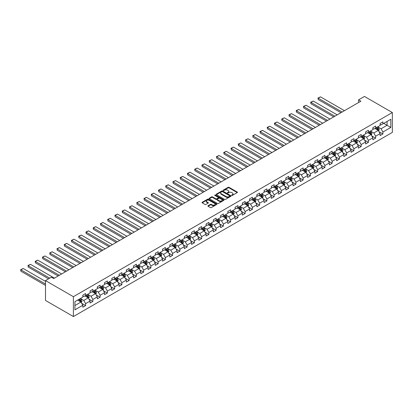 <?xml version="1.0" encoding="UTF-8"?>
<svg xmlns="http://www.w3.org/2000/svg" width="413" height="413" viewBox="0 0 413 413"><rect width="100%" height="100%" fill="white"/><g stroke="black" fill="none" stroke-linecap="round" stroke-linejoin="round"><path stroke-width="0.62" d="M231.77 195.395A0.449 0.263 0 0 0 232.405 195.395L237.253 192.597A0.645 0.372 0 0 0 237.444 192.334A0.645 0.372 0 0 0 237.253 192.071L229.045 187.332A0.645 0.372 0 0 0 228.131 187.332L223.283 190.13A0.449 0.263 0 0 0 223.923 190.496L224.548 190.135A2.065 1.193 0 0 1 227.47 190.135L228.152 190.532A2.065 1.193 0 0 1 228.756 191.374A2.065 1.193 0 0 1 228.152 192.215L227.527 192.577A0.449 0.263 0 0 0 228.167 192.948L228.792 192.587A2.065 1.193 0 0 1 231.714 192.587L232.395 192.979A2.065 1.193 0 0 1 232.999 193.826A2.065 1.193 0 0 1 232.395 194.668L231.77 195.029A0.449 0.263 0 0 0 231.77 195.395L231.77 195.029M208.1 205.715A0.645 0.372 0 0 0 207.915 205.979A0.645 0.372 0 0 0 208.1 206.242L210.403 207.574A0.645 0.372 0 0 0 211.317 207.574L216.701 204.466A0.645 0.372 0 0 0 216.892 204.203A0.645 0.372 0 0 0 216.701 203.939L208.488 199.195A0.645 0.372 0 0 0 207.574 199.195L202.194 202.308A0.645 0.372 0 0 0 202.003 202.571A0.645 0.372 0 0 0 202.194 202.835L204.977 204.44A0.645 0.372 0 0 0 205.886 204.44L208.193 203.108A0.645 0.372 0 0 0 208.379 202.845A0.645 0.372 0 0 0 208.193 202.582L206.81 201.787A1.724 0.996 0 0 1 206.309 201.079A1.724 0.996 0 0 1 207.372 200.16A1.724 0.996 0 0 1 209.252 200.377L214.662 203.495A1.724 0.996 0 0 1 215.163 204.203A1.724 0.996 0 0 1 214.099 205.122A1.724 0.996 0 0 1 212.22 204.905L211.317 204.389A0.645 0.372 0 0 0 210.403 204.389L208.1 205.715L208.1 206.242L210.403 204.925L210.403 204.389M392.35 112.548L364.462 96.446L358.556 99.853L360.879 101.195L53.731 278.527L51.408 277.185L45.502 280.592L73.395 296.694L392.35 112.548L392.35 132.408L73.395 316.554L73.395 296.694M224.595 199.381A0.645 0.372 0 0 0 225.508 199.381L230.893 196.273A0.645 0.372 0 0 0 231.079 196.01A0.645 0.372 0 0 0 230.893 195.747L222.679 191.007A0.645 0.372 0 0 0 221.766 191.007L216.381 194.115A0.645 0.372 0 0 0 216.195 194.378A0.645 0.372 0 0 0 216.381 194.642L224.595 199.381M214.987 195.494A0.449 0.263 0 0 1 215.447 195.561L215.447 195.024L223.794 199.84A0.645 0.372 0 0 1 223.985 200.104A0.645 0.372 0 0 1 223.794 200.367L218.41 203.48A0.645 0.372 0 0 1 217.501 203.48L209.288 198.736L211.59 197.414L211.59 196.877L209.288 198.209A0.645 0.372 0 0 0 209.097 198.472A0.645 0.372 0 0 0 209.288 198.736L209.288 198.209M211.59 197.414A0.645 0.372 0 0 1 212.504 197.414L212.504 196.877A0.645 0.372 0 0 0 211.59 196.877M212.504 196.877L215.834 198.803A0.645 0.372 0 0 0 216.748 198.803L218.276 197.92A0.645 0.372 0 0 0 218.467 197.657A0.645 0.372 0 0 0 218.276 197.393L214.806 195.39A0.449 0.263 0 0 1 215.447 195.024M81.738 303.364L85.615 305.605L85.615 303.648L90.08 301.072L90.08 303.028L92.868 301.418L92.868 299.461L97.329 296.885L97.329 298.842L100.122 297.231L100.122 295.274L104.582 292.698L104.582 294.655L107.37 293.044L107.37 291.088L111.835 288.511L111.835 290.468L114.623 288.857L114.623 286.901L119.083 284.325L119.083 286.281L121.871 284.676L121.871 282.714L126.337 280.138L126.337 282.094L129.124 280.489L129.124 278.527L133.585 275.951L133.585 277.913L136.378 276.302L136.378 274.34L140.838 271.764L140.838 273.726L143.626 272.115L143.626 270.154L148.086 267.578L148.086 269.539L150.879 267.929L150.879 265.967L155.34 263.391L155.34 265.353L158.127 263.742L158.127 261.78L162.593 259.204L162.593 261.166L165.381 259.555L165.381 257.593L169.841 255.017L169.841 256.979L172.629 255.368L172.629 253.412L177.094 250.836L177.094 252.792L179.882 251.181L179.882 249.225L184.343 246.649L184.343 248.605L187.135 246.995L187.135 245.038L191.596 242.462L191.596 244.419L194.384 242.808L194.384 240.851L198.849 238.275L198.849 240.232L201.637 238.621L201.637 236.664L206.097 234.088L206.097 236.045L208.885 234.434L208.885 232.478L213.351 229.902L213.351 231.858L216.138 230.248L216.138 228.291L220.599 225.715L220.599 227.671L223.387 226.066L223.387 224.104L227.852 221.528L227.852 223.49L230.64 221.879L230.64 219.917L235.1 217.341L235.1 219.303L237.893 217.692L237.893 215.731L242.354 213.154L242.354 215.116L245.141 213.506L245.141 211.544L249.607 208.968L249.607 210.929L252.395 209.319L252.395 207.357L256.855 204.781L256.855 206.743L259.643 205.132L259.643 203.17L264.108 200.594L264.108 202.556L266.896 200.945L266.896 198.989L271.356 196.407L271.356 198.369L274.149 196.758L274.149 194.802L278.61 192.226L278.61 194.182L281.398 192.572L281.398 190.615L285.858 188.039L285.858 189.995L288.651 188.385L288.651 186.428L293.111 183.852L293.111 185.809L295.899 184.198L295.899 182.241L300.365 179.665L300.365 181.622L303.152 180.011L303.152 178.055L307.613 175.479L307.613 177.435L310.4 175.824L310.4 173.868L314.866 171.292L314.866 173.248L317.654 171.638L317.654 169.681L322.114 167.105L322.114 169.062L324.907 167.456L324.907 165.494L329.368 162.918L329.368 164.88L332.155 163.269L332.155 161.307L336.621 158.731L336.621 160.693L339.409 159.082L339.409 157.121L343.869 154.545L343.869 156.506L346.657 154.896L346.657 152.934L351.122 150.358L351.122 152.32L353.91 150.709L353.91 148.747L358.37 146.171L358.37 148.133L361.163 146.522L361.163 144.56L365.624 141.984L365.624 143.946L368.411 142.335L368.411 140.379L372.872 137.797L372.872 139.759L375.665 138.149L375.665 136.192L380.125 133.616L380.125 135.572L382.913 133.962L382.913 132.005L390.817 127.441L390.817 119.285L387.1 121.432L387.1 125.294L390.817 127.441M85.615 305.605L82.827 307.215L82.827 305.259L74.929 309.817L74.929 301.66L82.827 297.097L82.827 295.14L85.615 293.529L85.615 295.486L90.08 292.91L90.08 290.953L92.868 289.343L92.868 291.299L97.329 288.723L97.329 286.767L100.122 285.156L100.122 287.118L104.582 284.536L104.582 282.58L107.37 280.969L107.37 282.931L111.835 280.355L111.835 278.393L114.623 276.782L114.623 278.744L119.083 276.168L119.083 274.206L121.871 272.595L121.871 274.557L126.337 271.981L126.337 270.019L129.124 268.409L129.124 270.37L133.585 267.794L133.585 265.833L136.378 264.222L136.378 266.184L140.838 263.608L140.838 261.646L143.626 260.035L143.626 261.997L148.086 259.421L148.086 257.459L150.879 255.853L150.879 257.81L155.34 255.234L155.34 253.277L158.127 251.667L158.127 253.623L162.593 251.047L162.593 249.091L165.381 247.48L165.381 249.437L169.841 246.86L169.841 244.904L172.629 243.293L172.629 245.25L177.094 242.674L177.094 240.717L179.882 239.106L179.882 241.063L184.343 238.487L184.343 236.53L187.135 234.92L187.135 236.876L191.596 234.3L191.596 232.343L194.384 230.733L194.384 232.689L198.849 230.113L198.849 228.157L201.637 226.546L201.637 228.508L206.097 225.932L206.097 223.97L208.885 222.359L208.885 224.321L213.351 221.745L213.351 219.783L216.138 218.172L216.138 220.134L220.599 217.558L220.599 215.596L223.387 213.986L223.387 215.947L227.852 213.371L227.852 211.41L230.64 209.799L230.64 211.761L235.1 209.184L235.1 207.223L237.893 205.612L237.893 207.574L242.354 204.998L242.354 203.036L245.141 201.43L245.141 203.387L249.607 200.811L249.607 198.849L252.395 197.244L252.395 199.2L256.855 196.624L256.855 194.668L259.643 193.057L259.643 195.013L264.108 192.437L264.108 190.481L266.896 188.87L266.896 190.827L271.356 188.251L271.356 186.294L274.149 184.683L274.149 186.64L278.61 184.064L278.61 182.107L281.398 180.496L281.398 182.453L285.858 179.877L285.858 177.92L288.651 176.31L288.651 178.266L293.111 175.69L293.111 173.734L295.899 172.123L295.899 174.085L300.365 171.503L300.365 169.547L303.152 167.936L303.152 169.898L307.613 167.322L307.613 165.36L310.4 163.749L310.4 165.711L314.866 163.135L314.866 161.173L317.654 159.563L317.654 161.524L322.114 158.948L322.114 156.986L324.907 155.376L324.907 157.338L329.368 154.761L329.368 152.8L332.155 151.189L332.155 153.151L336.621 150.575L336.621 148.613L339.409 147.002L339.409 148.964L343.869 146.388L343.869 144.426L346.657 142.821L346.657 144.777L351.122 142.201L351.122 140.244L353.91 138.634L353.91 140.59L358.37 138.014L358.37 136.058L361.163 134.447L361.163 136.404L365.624 133.827L365.624 131.871L368.411 130.26L368.411 132.217L372.872 129.641L372.872 127.684L375.665 126.073L375.665 128.03L380.125 125.454L380.125 123.497L382.913 121.887L382.913 123.843L390.817 119.285M84.871 295.92L88.222 297.85L83.756 300.427L80.411 298.496M82.827 296.023L83.756 296.56L85.615 295.486M83.756 300.427L85.615 303.648M88.222 297.85L90.08 301.072M92.125 291.733L95.47 293.664L91.01 296.24L87.664 294.309M90.08 291.836L91.01 292.373L92.868 291.299M91.01 296.24L92.868 299.461M95.47 293.664L97.329 296.885M99.378 287.546L102.723 289.477L98.263 292.053L94.913 290.122M97.329 287.649L98.263 288.186L100.122 287.118M98.263 292.053L100.122 295.274M102.723 289.477L104.582 292.698M106.626 283.359L109.972 285.29L105.511 287.866L102.166 285.935M104.582 283.468L105.511 284.005L107.37 282.931M105.511 287.866L107.37 291.088M109.972 285.29L111.835 288.511M113.88 279.173L117.225 281.103L112.764 283.679L109.414 281.749M111.835 279.281L112.764 279.818L114.623 278.744M112.764 283.679L114.623 286.901M117.225 281.103L119.083 284.325M121.128 274.986L124.478 276.916L120.013 279.493L116.667 277.562M119.083 275.094L120.013 275.631L121.871 274.557M120.013 279.493L121.871 282.714M124.478 276.916L126.337 280.138M128.381 270.799L131.726 272.73L127.266 275.306L123.921 273.375M126.337 270.907L127.266 271.444L129.124 270.37M127.266 275.306L129.124 278.527M131.726 272.73L133.585 275.951M135.629 266.612L138.98 268.543L134.514 271.119L131.169 269.188M133.585 266.721L134.514 267.257L136.378 266.184M134.514 271.119L136.378 274.34M138.98 268.543L140.838 271.764M142.883 262.425L146.228 264.356L141.767 266.932L138.422 265.001M140.838 262.534L141.767 263.071L143.626 261.997M141.767 266.932L143.626 270.154M146.228 264.356L148.086 267.578M150.136 258.239L153.481 260.169L149.021 262.751L145.67 260.815M148.086 258.347L149.021 258.884L150.879 257.81M149.021 262.751L150.879 265.967M153.481 260.169L155.34 263.391M157.384 254.052L160.729 255.988L156.269 258.564L152.924 256.628M155.34 254.16L156.269 254.697L158.127 253.623M156.269 258.564L158.127 261.78M160.729 255.988L162.593 259.204M164.637 249.865L167.983 251.801L163.522 254.377L160.172 252.441M162.593 249.973L163.522 250.51L165.381 249.437M163.522 254.377L165.381 257.593M167.983 251.801L169.841 255.017M171.885 245.678L175.236 247.614L170.77 250.19L167.425 248.254M169.841 245.787L170.77 246.324L172.629 245.25M170.77 250.19L172.629 253.412M175.236 247.614L177.094 250.836M179.139 241.497L182.484 243.427L178.024 246.003L174.678 244.073M177.094 241.6L178.024 242.137L179.882 241.063M178.024 246.003L179.882 249.225M182.484 243.427L184.343 246.649M186.392 237.31L189.737 239.241L185.272 241.817L181.926 239.886M184.343 237.413L185.272 237.95L187.135 236.876M185.272 241.817L187.135 245.038M189.737 239.241L191.596 242.462M193.64 233.123L196.986 235.054L192.525 237.63L189.18 235.699M191.596 233.226L192.525 233.763L194.384 232.689M192.525 237.63L194.384 240.851M196.986 235.054L198.849 238.275M200.894 228.936L204.239 230.867L199.778 233.443L196.428 231.512M198.849 229.045L199.778 229.576L201.637 228.508M199.778 233.443L201.637 236.664M204.239 230.867L206.097 234.088M208.142 224.749L211.492 226.68L207.027 229.256L203.681 227.326M206.097 224.858L207.027 225.395L208.885 224.321M207.027 229.256L208.885 232.478M211.492 226.68L213.351 229.902M215.395 220.563L218.74 222.493L214.28 225.07L210.929 223.139M213.351 220.671L214.28 221.208L216.138 220.134M214.28 225.07L216.138 228.291M218.74 222.493L220.599 225.715M222.643 216.376L225.994 218.307L221.528 220.883L218.183 218.952M220.599 216.484L221.528 217.021L223.387 215.947M221.528 220.883L223.387 224.104M225.994 218.307L227.852 221.528M229.896 212.189L233.242 214.12L228.781 216.696L225.436 214.765M227.852 212.297L228.781 212.834L230.64 211.761M228.781 216.696L230.64 219.917M233.242 214.12L235.1 217.341M237.15 208.002L240.495 209.933L236.035 212.509L232.684 210.578M235.1 208.111L236.035 208.648L237.893 207.574M236.035 212.509L237.893 215.731M240.495 209.933L242.354 213.154M244.398 203.816L247.743 205.746L243.283 208.322L239.938 206.392M242.354 203.924L243.283 204.461L245.141 203.387M243.283 208.322L245.141 211.544M247.743 205.746L249.607 208.968M251.651 199.629L254.997 201.565L250.536 204.141L247.186 202.205M249.607 199.737L250.536 200.274L252.395 199.2M250.536 204.141L252.395 207.357M254.997 201.565L256.855 204.781M258.899 195.442L262.25 197.378L257.784 199.954L254.439 198.018M256.855 195.55L257.784 196.087L259.643 195.013M257.784 199.954L259.643 203.17M262.25 197.378L264.108 200.594M266.153 191.255L269.498 193.191L265.038 195.767L261.692 193.831M264.108 191.364L265.038 191.9L266.896 190.827M265.038 195.767L266.896 198.989M269.498 193.191L271.356 196.407M273.401 187.068L276.751 189.004L272.286 191.58L268.94 189.644M271.356 187.177L272.286 187.714L274.149 186.64M272.286 191.58L274.149 194.802M276.751 189.004L278.61 192.226M280.654 182.887L283.999 184.817L279.539 187.394L276.194 185.463M278.61 182.99L279.539 183.527L281.398 182.453M279.539 187.394L281.398 190.615M283.999 184.817L285.858 188.039M287.907 178.7L291.253 180.631L286.792 183.207L283.442 181.276M285.858 178.803L286.792 179.34L288.651 178.266M286.792 183.207L288.651 186.428M291.253 180.631L293.111 183.852M295.156 174.513L298.506 176.444L294.041 179.02L290.695 177.089M293.111 174.616L294.041 175.153L295.899 174.085M294.041 179.02L295.899 182.241M298.506 176.444L300.365 179.665M302.409 170.326L305.754 172.257L301.294 174.833L297.943 172.902M300.365 170.435L301.294 170.972L303.152 169.898M301.294 174.833L303.152 178.055M305.754 172.257L307.613 175.479M309.657 166.14L313.008 168.07L308.542 170.646L305.197 168.716M307.613 166.248L308.542 166.785L310.4 165.711M308.542 170.646L310.4 173.868M313.008 168.07L314.866 171.292M316.91 161.953L320.256 163.884L315.795 166.46L312.45 164.529M314.866 162.061L315.795 162.598L317.654 161.524M315.795 166.46L317.654 169.681M320.256 163.884L322.114 167.105M324.164 157.766L327.509 159.697L323.043 162.273L319.698 160.342M322.114 157.874L323.043 158.411L324.907 157.338M323.043 162.273L324.907 165.494M327.509 159.697L329.368 162.918M331.412 153.579L334.757 155.51L330.297 158.086L326.951 156.155M329.368 153.688L330.297 154.225L332.155 153.151M330.297 158.086L332.155 161.307M334.757 155.51L336.621 158.731M338.665 149.392L342.01 151.323L337.55 153.899L334.2 151.969M336.621 149.501L337.55 150.038L339.409 148.964M337.55 153.899L339.409 157.121M342.01 151.323L343.869 154.545M345.913 145.206L349.264 147.136L344.798 149.718L341.453 147.782M343.869 145.314L344.798 145.851L346.657 144.777M344.798 149.718L346.657 152.934M349.264 147.136L351.122 150.358M353.167 141.019L356.512 142.955L352.052 145.531L348.701 143.595M351.122 141.127L352.052 141.664L353.91 140.59M352.052 145.531L353.91 148.747M356.512 142.955L358.37 146.171M360.415 136.832L363.765 138.768L359.3 141.344L355.954 139.408M358.37 136.94L359.3 137.477L361.163 136.404M359.3 141.344L361.163 144.56M363.765 138.768L365.624 141.984M367.668 132.645L371.013 134.581L366.553 137.157L363.208 135.221M365.624 132.754L366.553 133.291L368.411 132.217M366.553 137.157L368.411 140.379M371.013 134.581L372.872 137.797M374.921 128.458L378.267 130.394L373.806 132.971L370.456 131.04M372.872 128.567L373.806 129.104L375.665 128.03M373.806 132.971L375.665 136.192M378.267 130.394L380.125 133.616M383.749 123.363L387.1 125.294L381.054 128.784L377.709 126.853M380.125 124.38L381.054 124.917L382.913 123.843M381.054 128.784L382.913 132.005M45.502 280.592L45.502 300.452L73.395 316.554M358.556 99.853L358.556 102.538M74.929 305.527L80.969 302.037L77.623 300.101M80.969 302.037L82.827 305.259M379.031 131.721L382.913 133.962M371.783 135.908L375.665 138.149M364.529 140.095L368.411 142.335M357.281 144.282L361.163 146.522M350.028 148.468L353.91 150.709M342.78 152.655L346.657 154.896M335.526 156.842L339.409 159.082M328.273 161.029L332.155 163.269M321.025 165.215L324.907 167.456M313.772 169.397L317.654 171.638M306.523 173.584L310.4 175.824M299.27 177.771L303.152 180.011M292.017 181.957L295.899 184.198M284.769 186.144L288.651 188.385M277.515 190.331L281.398 192.572M270.267 194.518L274.149 196.758M263.014 198.705L266.896 200.945M255.766 202.891L259.643 205.132M248.512 207.078L252.395 209.319M241.259 211.265L245.141 213.506M234.011 215.452L237.893 217.692M226.758 219.639L230.64 221.879M219.509 223.82L223.387 226.066M212.256 228.007L216.138 230.248M205.008 232.194L208.885 234.434M197.755 236.381L201.637 238.621M190.501 240.567L194.384 242.808M183.253 244.754L187.135 246.995M176 248.941L179.882 251.181M168.752 253.128L172.629 255.368M161.498 257.314L165.381 259.555M154.245 261.501L158.127 263.742M146.997 265.688L150.879 267.929M139.744 269.875L143.626 272.115M132.496 274.062L136.378 276.302M125.242 278.248L129.124 280.489M117.994 282.43L121.871 284.676M110.741 286.617L114.623 288.857M103.487 290.804L107.37 293.044M96.239 294.99L100.122 297.231M88.986 299.177L92.868 301.418M231.951 195.463L232.395 195.204A2.065 1.193 0 0 0 232.999 194.363L232.999 193.826M228.756 191.374L228.756 191.911A2.065 1.193 0 0 1 228.152 192.752L227.708 193.01M237.248 192.603L229.045 187.869A0.645 0.372 0 0 0 228.131 187.869L223.464 190.563M230.893 195.747L230.893 196.273L222.679 191.544A0.645 0.372 0 0 0 221.766 191.544L216.391 194.647L216.381 194.115M229.752 196.196A0.449 0.263 0 0 0 229.752 195.824L222.54 191.663A0.449 0.263 0 0 0 221.905 191.663L221.239 192.045A2.065 1.193 0 0 0 220.635 192.886A2.065 1.193 0 0 0 221.239 193.733L226.169 196.578A2.065 1.193 0 0 0 229.086 196.578L229.752 196.196L229.752 196.733A0.449 0.263 0 0 0 229.881 196.547L229.881 196.01M220.635 192.886L220.635 193.423A2.065 1.193 0 0 0 221.239 194.27L221.239 193.733M229.752 196.733L229.086 197.115A2.065 1.193 0 0 1 226.169 197.115L221.239 194.27M212.504 197.414L215.834 199.34A0.645 0.372 0 0 0 216.748 199.34L218.276 198.457A0.645 0.372 0 0 0 218.467 198.194L218.467 197.657M215.447 195.561L223.789 200.372M219.293 200.795A1.724 0.996 0 0 0 221.172 201.012A1.724 0.996 0 0 0 222.235 200.093A1.724 0.996 0 0 0 221.729 199.386L219.824 198.286A0.645 0.372 0 0 0 218.916 198.286L217.388 199.169A0.645 0.372 0 0 0 217.197 199.433A0.645 0.372 0 0 0 217.388 199.696L219.293 200.795L219.293 201.332A1.724 0.996 0 0 0 221.172 201.549A1.724 0.996 0 0 0 222.235 200.63L222.235 200.093M217.197 199.433L217.197 199.969A0.645 0.372 0 0 0 217.388 200.233L217.388 199.696M219.293 201.332L217.388 200.233M215.163 204.203L215.163 204.74A1.724 0.996 0 0 1 214.099 205.659A1.724 0.996 0 0 1 212.22 205.442L211.317 204.925A0.645 0.372 0 0 0 210.403 204.925M206.309 201.079L206.309 201.616A1.724 0.996 0 0 0 206.81 202.324L206.81 201.787M208.183 203.113L206.81 202.324M216.701 203.939L216.701 204.466L208.488 199.732A0.645 0.372 0 0 0 207.574 199.732L202.2 202.84L202.194 202.308M378.633 131.029L379.186 129.636A1.74 1.007 -120 0 0 378.628 128.154L377.673 126.874M342.124 112.026L318.201 98.211L320.524 96.869L344.452 110.684M376 129.083L375.345 128.216M318.201 99.554L317.948 98.062L318.201 99.554L340.962 112.697M376.228 127.705L377.188 128.985A1.74 1.007 60 0 1 377.688 130.033L378.246 129.713A1.74 1.007 -120 0 0 377.745 128.665L376.79 127.385M376.351 127.632L377.415 129.057A0.888 0.511 60 0 1 377.575 129.326L378.246 129.713M317.948 98.062L320.524 96.869M371.38 135.216L371.937 133.822A1.74 1.007 -120 0 0 371.38 132.341L370.42 131.06M334.876 116.208L310.953 102.398L313.276 101.056L337.199 114.871M368.747 133.27L368.097 132.403M310.953 103.74L310.695 102.248L310.953 103.74L333.714 116.879M368.979 131.892L369.94 133.172A1.74 1.007 60 0 1 370.435 134.22L370.993 133.895A1.74 1.007 -120 0 0 370.497 132.852L369.537 131.566M369.098 131.819L370.167 133.239A0.888 0.511 60 0 1 370.327 133.513L370.993 133.895M310.695 102.248L313.276 101.056M364.132 139.403L364.684 138.009A1.74 1.007 -120 0 0 364.127 136.527L363.166 135.247M327.623 120.395L303.7 106.585L306.023 105.243L329.946 119.058M361.494 137.457L360.843 136.589M303.7 107.927L303.447 106.435L303.7 107.927L326.461 121.066M361.726 136.078L362.686 137.359A1.74 1.007 60 0 1 363.187 138.407L363.745 138.081A1.74 1.007 -120 0 0 363.244 137.033L362.284 135.753M361.85 136.006L362.913 137.426A0.888 0.511 60 0 1 363.073 137.699L363.745 138.081M303.447 106.435L306.023 105.243M356.878 143.59L357.431 142.196A1.74 1.007 -120 0 0 356.878 140.714L355.918 139.434M320.374 124.581L296.451 110.772L298.775 109.43L322.698 123.239M354.246 141.644L353.595 140.771M296.451 112.114L296.193 110.622L296.451 112.114L319.213 125.253M354.478 140.265L355.438 141.545A1.74 1.007 60 0 1 355.934 142.593L356.491 142.268A1.74 1.007 -120 0 0 355.996 141.22L355.035 139.94M354.597 140.193L355.66 141.613A0.888 0.511 60 0 1 355.825 141.886L356.491 142.268M296.193 110.622L298.775 109.43M349.63 147.777L350.183 146.383A1.74 1.007 -120 0 0 349.625 144.901L348.665 143.616M313.121 128.768L289.198 114.959L291.521 113.616L315.444 127.426M346.992 145.83L346.342 144.958M289.198 116.301L288.94 114.809L289.198 116.301L311.96 129.439M347.225 144.452L348.185 145.732A1.74 1.007 60 0 1 348.686 146.78L349.243 146.455A1.74 1.007 -120 0 0 348.742 145.407L347.782 144.127M347.348 144.38L348.412 145.799A0.888 0.511 60 0 1 348.572 146.068L349.243 146.455M288.94 114.809L291.521 113.616M342.377 151.963L342.929 150.569A1.74 1.007 -120 0 0 342.377 149.083L341.417 147.802M305.873 132.955L281.945 119.145L284.273 117.803L308.196 131.613M339.744 150.017L339.094 149.145M281.945 120.488L281.692 118.996L281.945 120.488L304.706 133.626M339.976 148.639L340.931 149.919A1.74 1.007 60 0 1 341.432 150.967L341.99 150.642A1.74 1.007 -120 0 0 341.489 149.594L340.534 148.313M340.095 148.566L341.159 149.986A0.888 0.511 60 0 1 341.319 150.255L341.99 150.642M281.692 118.996L284.273 117.803M335.129 156.15L335.681 154.756A1.74 1.007 -120 0 0 335.124 153.269L334.163 151.989M298.62 137.142L274.697 123.332L277.02 121.99L300.943 135.8M332.491 154.204L331.84 153.331M274.697 124.674L274.438 123.182L274.697 124.674L297.458 137.813M332.723 152.82L333.683 154.106A1.74 1.007 60 0 1 334.179 155.149L334.736 154.829A1.74 1.007 -120 0 0 334.241 153.781L333.281 152.5M332.847 152.753L333.91 154.173A0.888 0.511 60 0 1 334.071 154.441L334.736 154.829M274.438 123.182L277.02 121.99M327.876 160.332L328.428 158.943A1.74 1.007 -120 0 0 327.87 157.456L326.915 156.176M291.366 141.329L267.443 127.519L269.766 126.177L293.695 139.986M325.243 158.391L324.587 157.518M267.443 128.856L267.19 127.369L267.443 128.856L290.205 142M325.47 157.007L326.43 158.287A1.74 1.007 60 0 1 326.931 159.335L327.488 159.015A1.74 1.007 -120 0 0 326.988 157.967L326.027 156.687M325.594 156.94L326.657 158.36A0.888 0.511 60 0 1 326.817 158.628L327.488 159.015M267.19 127.369L269.766 126.177M320.622 164.519L321.175 163.13A1.74 1.007 -120 0 0 320.622 161.643L319.662 160.363M284.118 145.515L260.195 131.701L262.518 130.363L286.441 144.173M317.989 162.577L317.339 161.705M260.195 133.043L260.195 131.701L260.195 133.043L282.957 146.187M318.222 161.194L319.182 162.474A1.74 1.007 60 0 1 319.677 163.522L320.235 163.202A1.74 1.007 -120 0 0 319.739 162.154L318.779 160.874M318.34 161.127L319.409 162.546A0.888 0.511 60 0 1 319.569 162.815L320.235 163.202M259.937 131.556L262.518 130.363M313.374 168.705L313.926 167.317A1.74 1.007 -120 0 0 313.369 165.83L312.409 164.55M276.865 149.702L252.942 135.887L255.265 134.545L279.188 148.36M310.736 166.764L310.086 165.892M252.942 137.23L252.942 135.887L252.942 137.23L275.703 150.373M310.968 165.381L311.929 166.661A1.74 1.007 60 0 1 312.429 167.709L312.987 167.389A1.74 1.007 -120 0 0 312.486 166.341L311.526 165.061M311.092 165.314L312.156 166.733A0.888 0.511 60 0 1 312.316 167.002L312.987 167.389M252.689 135.743L255.265 134.545M306.121 172.892L306.673 171.498A1.74 1.007 -120 0 0 306.121 170.017L305.161 168.736M269.617 153.889L245.689 140.074L248.017 138.732L271.94 152.547M303.488 170.946L302.837 170.079M245.689 141.416L245.689 140.074L245.689 141.416L268.455 154.56M303.72 169.567L304.68 170.848A1.74 1.007 60 0 1 305.176 171.896L305.734 171.576A1.74 1.007 -120 0 0 305.238 170.528L304.278 169.247M303.839 169.5L304.902 170.92A0.888 0.511 60 0 1 305.068 171.189L305.734 171.576M245.436 139.93L248.017 138.732M298.873 177.079L299.425 175.685A1.74 1.007 -120 0 0 298.867 174.203L297.907 172.923M262.363 158.076L238.44 144.261L240.764 142.919L264.687 156.734M296.235 175.133L295.584 174.265M238.44 145.603L238.44 144.261L238.44 145.603L261.202 158.747M296.467 173.754L297.427 175.035A1.74 1.007 60 0 1 297.928 176.083L298.485 175.762A1.74 1.007 -120 0 0 297.985 174.714L297.024 173.434M296.591 173.687L297.654 175.107A0.888 0.511 60 0 1 297.814 175.375L298.485 175.762M238.182 144.116L240.764 142.919M291.619 181.266L292.172 179.872A1.74 1.007 -120 0 0 291.614 178.39L290.659 177.11M255.11 162.263L231.187 148.448L233.515 147.105L257.438 160.92M288.986 179.319L288.331 178.452M231.187 149.79L231.187 148.448L231.187 149.79L253.949 162.934M289.219 177.941L290.174 179.221A1.74 1.007 60 0 1 290.675 180.269L291.232 179.949A1.74 1.007 -120 0 0 290.731 178.901L289.776 177.621M289.337 177.869L290.401 179.294A0.888 0.511 60 0 1 290.561 179.562L291.232 179.949M230.934 148.303L233.515 147.105M284.366 185.452L284.924 184.059A1.74 1.007 -120 0 0 284.366 182.577L283.406 181.297M247.862 166.449L223.939 152.634L226.262 151.292L250.185 165.107M281.733 183.506L281.083 182.639M223.939 153.977L223.939 152.634L223.939 153.977L246.7 167.12M281.965 182.128L282.926 183.408A1.74 1.007 60 0 1 283.421 184.456L283.979 184.136A1.74 1.007 -120 0 0 283.483 183.088L282.523 181.808M282.084 182.056L283.153 183.48A0.888 0.511 60 0 1 283.313 183.749L283.979 184.136M223.681 152.49L226.262 151.292M277.118 189.639L277.67 188.245A1.74 1.007 -120 0 0 277.113 186.764L276.152 185.483M240.609 170.636L216.686 156.821L219.009 155.479L242.937 169.294M274.485 187.693L273.829 186.826M216.686 158.164L216.433 156.672L216.686 158.164L239.447 171.302M274.712 186.315L275.672 187.595A1.74 1.007 60 0 1 276.173 188.643L276.731 188.323A1.74 1.007 -120 0 0 276.23 187.275L275.27 185.995M274.836 186.242L275.899 187.667A0.888 0.511 60 0 1 276.06 187.936L276.731 188.323M216.433 156.672L219.009 155.479M269.865 193.826L270.417 192.432A1.74 1.007 -120 0 0 269.865 190.951L268.904 189.67M233.36 174.818L209.437 161.008L211.761 159.666L235.684 173.481M267.232 191.88L266.581 191.012M209.437 162.35L209.179 160.858L209.437 162.35L232.199 175.489M267.464 190.501L268.424 191.782A1.74 1.007 60 0 1 268.92 192.83L269.477 192.504A1.74 1.007 -120 0 0 268.982 191.462L268.022 190.176M267.583 190.429L268.646 191.849A0.888 0.511 60 0 1 268.811 192.122L269.477 192.504M209.179 160.858L211.761 159.666M262.616 198.013L263.169 196.619A1.74 1.007 -120 0 0 262.611 195.137L261.651 193.857M226.107 179.005L202.184 165.195L204.507 163.853L228.43 177.662M259.978 196.067L259.328 195.199M202.184 166.537L201.926 165.045L202.184 166.537L224.946 179.676M260.211 194.688L261.171 195.969A1.74 1.007 60 0 1 261.672 197.016L262.229 196.691A1.74 1.007 -120 0 0 261.728 195.643L260.768 194.363M260.335 194.616L261.398 196.036A0.888 0.511 60 0 1 261.558 196.309L262.229 196.691M201.926 165.045L204.507 163.853M255.363 202.2L255.915 200.806A1.74 1.007 -120 0 0 255.363 199.324L254.403 198.044M218.859 183.191L194.931 169.382L197.259 168.039L221.182 181.849M252.73 200.253L252.08 199.381M194.931 170.724L194.678 169.232L194.931 170.724L217.697 183.862M252.963 198.875L253.918 200.155A1.74 1.007 60 0 1 254.418 201.203L254.976 200.878A1.74 1.007 -120 0 0 254.48 199.83L253.52 198.55M253.081 198.803L254.145 200.222A0.888 0.511 60 0 1 254.31 200.496L254.976 200.878M194.678 169.232L197.259 168.039M248.115 206.386L248.667 204.993A1.74 1.007 -120 0 0 248.11 203.511L247.15 202.225M211.606 187.378L187.683 173.568L190.006 172.226L213.929 186.036M245.477 204.44L244.826 203.568M187.683 174.911L187.425 173.419L187.683 174.911L210.444 188.049M245.709 203.062L246.669 204.342A1.74 1.007 60 0 1 247.165 205.39L247.728 205.065A1.74 1.007 -120 0 0 247.227 204.017L246.267 202.737M245.833 202.989L246.897 204.409A0.888 0.511 60 0 1 247.057 204.678L247.728 205.065M187.425 173.419L190.006 172.226M240.862 210.573L241.414 209.179A1.74 1.007 -120 0 0 240.856 207.693L239.901 206.412M204.352 191.565L180.429 177.755L182.752 176.413L206.681 190.223M238.229 208.627L237.573 207.754M180.429 179.097L180.176 177.605L180.429 179.097L203.191 192.236M238.456 207.249L239.416 208.529A1.74 1.007 60 0 1 239.917 209.577L240.474 209.252A1.74 1.007 -120 0 0 239.974 208.204L239.019 206.923M238.58 207.176L239.643 208.596A0.888 0.511 60 0 1 239.803 208.864L240.474 209.252M180.176 177.605L182.752 176.413M233.608 214.76L234.166 213.366A1.74 1.007 -120 0 0 233.608 211.879L232.648 210.599M197.104 195.752L173.181 181.942L175.504 180.6L199.427 194.409M230.975 212.814L230.325 211.941M173.181 183.279L172.923 181.792L173.181 183.279L195.943 196.423M231.208 211.43L232.168 212.716A1.74 1.007 60 0 1 232.664 213.758L233.221 213.438A1.74 1.007 -120 0 0 232.726 212.39L231.765 211.11M231.326 211.363L232.395 212.783A0.888 0.511 60 0 1 232.555 213.051L233.221 213.438M172.923 181.792L175.504 180.6M226.36 218.942L226.913 217.553A1.74 1.007 -120 0 0 226.355 216.066L225.395 214.786M189.851 199.938L165.928 186.129L168.251 184.787L192.174 198.596M223.722 217.001L223.072 216.128M165.928 187.466L165.675 185.979L165.928 187.466L188.689 200.61M223.954 215.617L224.915 216.897A1.74 1.007 60 0 1 225.415 217.945L225.973 217.625A1.74 1.007 -120 0 0 225.472 216.577L224.512 215.297M224.078 215.55L225.142 216.97A0.888 0.511 60 0 1 225.302 217.238L225.973 217.625M165.675 185.979L168.251 184.787M219.107 223.128L219.659 221.74A1.74 1.007 -120 0 0 219.107 220.253L218.147 218.973M182.603 204.125L158.68 190.31L161.003 188.973L184.926 202.783M216.474 221.187L215.823 220.315M158.68 191.653L158.68 190.31L158.68 191.653L181.441 204.796M216.706 219.804L217.666 221.084A1.74 1.007 60 0 1 218.162 222.132L218.72 221.812A1.74 1.007 -120 0 0 218.224 220.764L217.264 219.484M216.825 219.737L217.888 221.156A0.888 0.511 60 0 1 218.054 221.425L218.72 221.812M158.422 190.166L161.003 188.973M211.859 227.315L212.411 225.921A1.74 1.007 -120 0 0 211.854 224.44L210.893 223.159M175.349 208.312L151.426 194.497L153.75 193.155L177.673 206.97M209.221 225.369L208.57 224.502M151.426 195.839L151.426 194.497L151.426 195.839L174.188 208.983M209.453 223.991L210.413 225.271A1.74 1.007 60 0 1 210.914 226.319L211.471 225.999A1.74 1.007 -120 0 0 210.971 224.951L210.011 223.67M209.577 223.923L210.64 225.343A0.888 0.511 60 0 1 210.8 225.612L211.471 225.999M151.168 194.353L153.75 193.155M204.605 231.502L205.158 230.108A1.74 1.007 -120 0 0 204.605 228.626L203.645 227.346M168.101 212.499L144.173 198.684L146.501 197.342L170.424 211.157M201.972 229.556L201.322 228.688M144.173 200.026L144.173 198.684L144.173 200.026L166.935 213.17M202.205 228.177L203.16 229.458A1.74 1.007 60 0 1 203.661 230.506L204.218 230.186A1.74 1.007 -120 0 0 203.717 229.138L202.762 227.857M202.324 228.11L203.387 229.53A0.888 0.511 60 0 1 203.547 229.798L204.218 230.186M143.92 198.539L146.501 197.342M197.357 235.689L197.91 234.295A1.74 1.007 -120 0 0 197.352 232.813L196.392 231.533M160.848 216.686L136.925 202.871L139.248 201.529L163.171 215.343M194.719 233.743L194.069 232.875M136.925 204.213L136.925 202.871L136.925 204.213L159.686 217.357M194.951 232.364L195.912 233.644A1.74 1.007 60 0 1 196.407 234.692L196.965 234.372A1.74 1.007 -120 0 0 196.469 233.324L195.509 232.044M195.075 232.297L196.139 233.717A0.888 0.511 60 0 1 196.299 233.985L196.965 234.372M136.667 202.726L139.248 201.529M190.104 239.876L190.656 238.482A1.74 1.007 -120 0 0 190.099 237L189.144 235.72M153.595 220.872L129.672 207.058L131.995 205.715L155.923 219.53M187.471 237.929L186.815 237.062M129.672 208.4L129.672 207.058L129.672 208.4L152.433 221.544M187.698 236.551L188.658 237.831A1.74 1.007 60 0 1 189.159 238.879L189.717 238.559A1.74 1.007 -120 0 0 189.216 237.511L188.256 236.231M187.822 236.479L188.886 237.903A0.888 0.511 60 0 1 189.046 238.172L189.717 238.559M129.419 206.913L131.995 205.715M182.851 244.062L183.403 242.668A1.74 1.007 -120 0 0 182.851 241.187L181.89 239.907M146.347 225.059L122.424 211.244L124.747 209.902L148.67 223.717M180.218 242.116L179.567 241.249M122.424 212.587L122.165 211.095L122.424 212.587L145.185 225.73M180.45 240.738L181.41 242.018A1.74 1.007 60 0 1 181.906 243.066L182.463 242.746A1.74 1.007 -120 0 0 181.968 241.698L181.008 240.418M180.569 240.665L181.637 242.09A0.888 0.511 60 0 1 181.797 242.359L182.463 242.746M122.165 211.095L124.747 209.902M175.602 248.249L176.155 246.855A1.74 1.007 -120 0 0 175.597 245.374L174.637 244.093M139.093 229.246L115.17 215.431L117.493 214.089L141.416 227.904M172.964 246.303L172.314 245.436M115.17 216.773L114.917 215.281L115.17 216.773L137.932 229.912M173.197 244.924L174.157 246.205A1.74 1.007 60 0 1 174.658 247.253L175.215 246.928A1.74 1.007 -120 0 0 174.714 245.885L173.754 244.599M173.321 244.852L174.384 246.272A0.888 0.511 60 0 1 174.544 246.546L175.215 246.928M114.917 215.281L117.493 214.089M168.349 252.436L168.902 251.042A1.74 1.007 -120 0 0 168.349 249.56L167.389 248.28M131.845 233.428L107.917 219.618L110.245 218.276L134.168 232.091M165.716 250.49L165.066 249.622M107.917 220.96L107.664 219.468L107.917 220.96L130.684 234.099M165.949 249.111L166.909 250.392A1.74 1.007 60 0 1 167.404 251.44L167.962 251.114A1.74 1.007 -120 0 0 167.466 250.066L166.506 248.786M166.067 249.039L167.131 250.459A0.888 0.511 60 0 1 167.296 250.732L167.962 251.114M107.664 219.468L110.245 218.276M161.101 256.623L161.653 255.229A1.74 1.007 -120 0 0 161.096 253.747L160.136 252.467M124.592 237.614L100.669 223.805L102.992 222.462L126.915 236.272M158.463 254.676L157.812 253.804M100.669 225.147L100.411 223.655L100.669 225.147L123.43 238.286M158.695 253.298L159.655 254.578A1.74 1.007 60 0 1 160.156 255.626L160.714 255.301A1.74 1.007 -120 0 0 160.213 254.253L159.253 252.973M158.819 253.226L159.883 254.645A0.888 0.511 60 0 1 160.043 254.919L160.714 255.301M100.411 223.655L102.992 222.462M153.848 260.81L154.4 259.416A1.74 1.007 -120 0 0 153.843 257.934L152.887 256.649M117.338 241.801L93.415 227.991L95.744 226.649L119.667 240.459M151.215 258.863L150.559 257.991M93.415 229.334L93.162 227.842L93.415 229.334L116.177 242.472M151.447 257.485L152.402 258.765A1.74 1.007 60 0 1 152.903 259.813L153.46 259.488A1.74 1.007 -120 0 0 152.96 258.44L152.005 257.16M151.566 257.413L152.629 258.832A0.888 0.511 60 0 1 152.789 259.101L153.46 259.488M93.162 227.842L95.744 226.649M146.594 264.996L147.152 263.602A1.74 1.007 -120 0 0 146.594 262.116L145.634 260.835M110.09 245.988L86.167 232.178L88.49 230.836L112.413 244.646M143.961 263.05L143.311 262.178M86.167 233.521L85.909 232.029L86.167 233.521L108.929 246.659M144.194 261.672L145.154 262.952A1.74 1.007 60 0 1 145.65 264L146.207 263.675A1.74 1.007 -120 0 0 145.712 262.627L144.751 261.346M144.313 261.599L145.381 263.019A0.888 0.511 60 0 1 145.541 263.287L146.207 263.675M85.909 232.029L88.49 230.836M139.346 269.183L139.899 267.789A1.74 1.007 -120 0 0 139.341 266.302L138.381 265.022M102.837 250.175L78.914 236.365L81.237 235.023L105.165 248.832M136.713 267.237L136.058 266.364M78.914 237.707L78.661 236.215L78.914 237.707L101.675 250.846M136.94 265.853L137.901 267.139A1.74 1.007 60 0 1 138.401 268.187L138.959 267.861A1.74 1.007 -120 0 0 138.458 266.813L137.498 265.533M137.064 265.786L138.128 267.206A0.888 0.511 60 0 1 138.288 267.474L138.959 267.861M78.661 236.215L81.237 235.023M132.093 273.365L132.645 271.976A1.74 1.007 -120 0 0 132.093 270.489L131.133 269.209M95.589 254.362L71.666 240.552L73.989 239.21L97.912 253.019M129.46 271.424L128.81 270.551M71.666 241.889L71.408 240.402L71.666 241.889L94.427 255.033M129.692 270.04L130.653 271.32A1.74 1.007 60 0 1 131.148 272.368L131.706 272.048A1.74 1.007 -120 0 0 131.21 271L130.25 269.72M129.811 269.973L130.875 271.393A0.888 0.511 60 0 1 131.04 271.661L131.706 272.048M71.408 240.402L73.989 239.21M124.845 277.551L125.397 276.163A1.74 1.007 -120 0 0 124.84 274.676L123.879 273.396M88.336 258.548L64.413 244.733L66.736 243.396L90.659 257.206M122.207 275.61L121.556 274.738M64.413 246.076L64.413 244.733L64.413 246.076L87.174 259.219M122.439 274.227L123.399 275.507A1.74 1.007 60 0 1 123.9 276.555L124.458 276.235A1.74 1.007 -120 0 0 123.957 275.187L122.997 273.907M122.563 274.16L123.626 275.579A0.888 0.511 60 0 1 123.786 275.848L124.458 276.235M64.154 244.589L66.736 243.396M117.591 281.738L118.144 280.35A1.74 1.007 -120 0 0 117.591 278.863L116.631 277.582M81.087 262.735L57.159 248.92L59.487 247.578L83.411 261.393M114.959 279.797L114.308 278.925M57.159 250.263L57.159 248.92L57.159 250.263L79.921 263.406M115.191 278.414L116.146 279.694A1.74 1.007 60 0 1 116.647 280.742L117.204 280.422A1.74 1.007 -120 0 0 116.709 279.374L115.748 278.094M115.31 278.347L116.373 279.766A0.888 0.511 60 0 1 116.538 280.035L117.204 280.422M56.906 248.776L59.487 247.578M110.343 285.925L110.896 284.531A1.74 1.007 -120 0 0 110.338 283.05L109.378 281.769M73.834 266.922L49.911 253.107L52.234 251.765L76.157 265.58M107.705 283.979L107.055 283.111M49.911 254.449L49.911 253.107L49.911 254.449L72.673 267.593M107.938 282.6L108.898 283.881A1.74 1.007 60 0 1 109.393 284.929L109.956 284.609A1.74 1.007 -120 0 0 109.455 283.561L108.495 282.28M108.061 282.533L109.125 283.953A0.888 0.511 60 0 1 109.285 284.221L109.956 284.609M49.653 252.963L52.234 251.765M103.09 290.112L103.642 288.718A1.74 1.007 -120 0 0 103.085 287.236L102.13 285.956M66.581 271.109L42.658 257.294L44.981 255.952L68.909 269.766M100.457 288.166L99.801 287.298M42.658 258.636L42.658 257.294L42.658 258.636L65.419 271.78M100.684 286.787L101.644 288.067A1.74 1.007 60 0 1 102.145 289.115L102.703 288.795A1.74 1.007 -120 0 0 102.202 287.747L101.247 286.467M100.808 286.72L101.872 288.14A0.888 0.511 60 0 1 102.032 288.408L102.703 288.795M42.405 257.149L44.981 255.952M95.837 294.299L96.394 292.905A1.74 1.007 -120 0 0 95.837 291.423L94.876 290.143M59.333 275.295L35.41 261.481L37.733 260.138L61.656 273.953M93.204 292.352L92.553 291.485M35.41 262.823L35.41 261.481L35.41 262.823L58.171 275.967M93.436 290.974L94.396 292.254A1.74 1.007 60 0 1 94.892 293.302L95.449 292.982A1.74 1.007 -120 0 0 94.954 291.934L93.994 290.654M93.555 290.902L94.623 292.327A0.888 0.511 60 0 1 94.783 292.595L95.449 292.982M35.151 261.336L37.733 260.138M88.588 298.485L89.141 297.092A1.74 1.007 -120 0 0 88.583 295.61L87.623 294.33M49.756 278.14L28.156 265.667L30.479 264.325L54.402 278.14M85.95 296.539L85.3 295.672M28.156 267.01L28.156 265.667L28.156 267.01L48.595 278.811M86.183 295.161L87.143 296.441A1.74 1.007 60 0 1 87.644 297.489L88.201 297.169A1.74 1.007 -120 0 0 87.701 296.121L86.74 294.841M86.307 295.089L87.37 296.513A0.888 0.511 60 0 1 87.53 296.782L88.201 297.169M27.903 265.523L30.479 264.325M81.335 302.672L81.888 301.278A1.74 1.007 -120 0 0 81.335 299.797L80.375 298.516M45.502 284.056L20.908 269.854L23.231 268.512L45.502 281.372M78.702 300.726L78.052 299.859M20.908 271.196L20.65 269.704L20.908 271.196L45.502 285.398M78.935 299.348L79.895 300.628A1.74 1.007 60 0 1 80.39 301.676L80.948 301.356A1.74 1.007 -120 0 0 80.452 300.308L79.492 299.027M79.053 299.275L80.117 300.7A0.888 0.511 60 0 1 80.282 300.969L80.948 301.356M20.65 269.704L23.231 268.512M232.395 195.204L232.395 194.668M227.527 192.948L227.527 192.577M228.152 192.752L228.152 192.215M223.283 190.496L223.283 190.13M228.131 187.869L228.131 187.332M229.045 187.869L229.045 187.332M237.253 192.597L237.253 192.071M221.766 191.544L221.766 191.007M222.679 191.544L222.679 191.007M226.169 197.115L226.169 196.578M229.086 197.115L229.086 196.578M215.834 199.34L215.834 198.803M216.748 199.34L216.748 198.803M218.276 198.457L218.276 197.92M223.794 200.367L223.794 199.84M211.317 204.925L211.317 204.389M212.22 205.442L212.22 204.905M208.193 203.108L208.193 202.582M207.574 199.732L207.574 199.195M208.488 199.732L208.488 199.195M378.096 130.296L379.175 129.672M377.745 128.665L378.628 128.154M376.506 129.377L377.188 128.985M370.843 134.478L371.922 133.858M370.497 132.852L371.38 132.341M369.258 133.564L369.94 133.172M363.59 138.665L364.674 138.045M363.244 137.033L364.127 136.527M362.005 137.751L362.686 137.359M356.342 142.852L357.421 142.227M355.996 141.22L356.878 140.714M354.757 141.938L355.438 141.545M349.088 147.038L350.172 146.414M348.742 145.407L349.625 144.901M347.503 146.125L348.185 145.732M341.84 151.225L342.919 150.6M341.489 149.594L342.377 149.083M340.25 150.311L340.931 149.919M334.587 155.412L335.666 154.787M334.241 153.781L335.124 153.269M333.002 154.498L333.683 154.106M327.339 159.599L328.418 158.974M326.988 157.967L327.87 157.456M325.749 158.685L326.43 158.287M320.085 163.785L321.164 163.161M319.739 162.154L320.622 161.643M318.5 162.872L319.182 162.474M312.832 167.972L313.916 167.348M312.486 166.341L313.369 165.83M311.247 167.059L311.929 166.661M305.584 172.159L306.663 171.534M305.238 170.528L306.121 170.017M303.999 171.24L304.68 170.848M298.331 176.346L299.415 175.721M297.985 174.714L298.867 174.203M296.746 175.427L297.427 175.035M291.082 180.533L292.161 179.908M290.731 178.901L291.614 178.39M289.492 179.614L290.174 179.221M283.829 184.719L284.908 184.095M283.483 183.088L284.366 182.577M282.244 183.8L282.926 183.408M276.576 188.906L277.66 188.282M276.23 187.275L277.113 186.764M274.991 187.987L275.672 187.595M269.328 193.088L270.407 192.468M268.982 191.462L269.865 190.951M267.743 192.174L268.424 191.782M262.074 197.275L263.158 196.655M261.728 195.643L262.611 195.137M260.489 196.361L261.171 195.969M254.826 201.461L255.905 200.837M254.48 199.83L255.363 199.324M253.236 200.548L253.918 200.155M247.573 205.648L248.652 205.024M247.227 204.017L248.11 203.511M245.988 204.734L246.669 204.342M240.325 209.835L241.404 209.21M239.974 208.204L240.856 207.693M238.735 208.921L239.416 208.529M233.071 214.022L234.15 213.397M232.726 212.39L233.608 211.879M231.486 213.108L232.168 212.716M225.818 218.209L226.902 217.584M225.472 216.577L226.355 216.066M224.233 217.295L224.915 216.897M218.57 222.395L219.649 221.771M218.224 220.764L219.107 220.253M216.985 221.482L217.666 221.084M211.317 226.582L212.401 225.957M210.971 224.951L211.854 224.44M209.732 225.663L210.413 225.271M204.068 230.769L205.147 230.144M203.717 229.138L204.605 228.626M202.478 229.85L203.16 229.458M196.815 234.956L197.894 234.331M196.469 233.324L197.352 232.813M195.23 234.037L195.912 233.644M189.567 239.142L190.646 238.518M189.216 237.511L190.099 237M187.977 238.224L188.658 237.831M182.314 243.329L183.393 242.705M181.968 241.698L182.851 241.187M180.729 242.41L181.41 242.018M175.06 247.511L176.144 246.891M174.714 245.885L175.597 245.374M173.475 246.597L174.157 246.205M167.812 251.698L168.891 251.078M167.466 250.066L168.349 249.56M166.227 250.784L166.909 250.392M160.559 255.884L161.643 255.26M160.213 254.253L161.096 253.747M158.974 254.971L159.655 254.578M153.311 260.071L154.39 259.447M152.96 258.44L153.843 257.934M151.721 259.157L152.402 258.765M146.057 264.258L147.136 263.633M145.712 262.627L146.594 262.116M144.473 263.344L145.154 262.952M138.804 268.445L139.888 267.82M138.458 266.813L139.341 266.302M137.219 267.531L137.901 267.139M131.556 272.632L132.635 272.007M131.21 271L132.093 270.489M129.971 271.718L130.653 271.32M124.303 276.818L125.387 276.194M123.957 275.187L124.84 274.676M122.718 275.905L123.399 275.507M117.055 281.005L118.133 280.381M116.709 279.374L117.591 278.863M115.464 280.091L116.146 279.694M109.801 285.192L110.88 284.567M109.455 283.561L110.338 283.05M108.216 284.273L108.898 283.881M102.553 289.379L103.632 288.754M102.202 287.747L103.085 287.236M100.963 288.46L101.644 288.067M95.3 293.566L96.379 292.941M94.954 291.934L95.837 291.423M93.715 292.647L94.396 292.254M88.046 297.752L89.131 297.128M87.701 296.121L88.583 295.61M86.462 296.833L87.143 296.441M80.798 301.939L81.877 301.314M80.452 300.308L81.335 299.797M79.213 301.02L79.895 300.628"/></g></svg>
